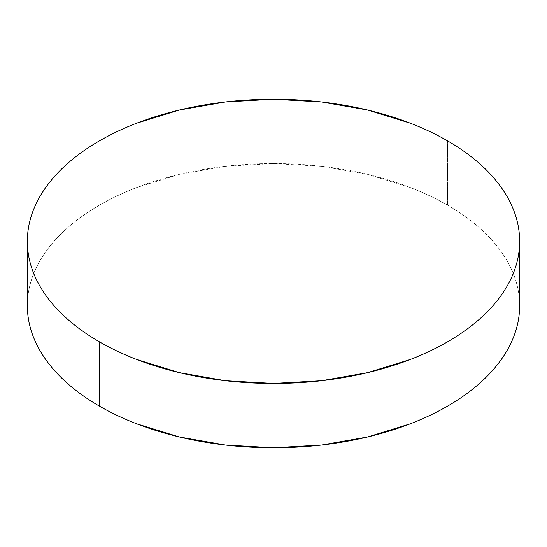 <?xml version="1.0" encoding="UTF-8"?>
<svg xmlns="http://www.w3.org/2000/svg" width="547" height="547" viewBox="0 0 547 547"><rect width="100%" height="100%" fill="white"/><g stroke="black" fill="none" stroke-linecap="round" stroke-linejoin="round"><path stroke-width="0.41" stroke-dasharray="2.73 2.05" d="M447.555 205.166L447.555 140.852L447.555 205.166A246.15 142.111 0 0 0 179.3 174.363A246.15 142.111 0 0 0 27.35 305.657C27.35 296.324 28.929 287.086 32.082 277.931C35.234 268.782 39.904 259.893 46.085 251.271C52.273 242.649 59.855 234.465 68.833 226.704C77.811 218.944 88.019 211.764 99.445 205.166C110.877 198.568 123.307 192.681 136.743 187.491L179.3 174.363L225.48 166.274L273.5 163.546L321.52 166.274L367.7 174.363L410.257 187.491C423.693 192.681 436.123 198.568 447.555 205.166A246.15 142.111 0 0 1 519.65 305.657C519.65 296.324 518.071 287.086 514.918 277.931C511.766 268.782 507.096 259.893 500.915 251.271C494.727 242.649 487.145 234.465 478.167 226.704C469.189 218.944 458.981 211.764 447.555 205.166"/><path stroke-width="0.82" d="M519.65 305.657C519.65 314.99 518.071 324.227 514.918 333.383C511.766 342.531 507.096 351.42 500.915 360.042C494.727 368.664 487.145 376.856 478.167 384.609C469.189 392.37 458.981 399.549 447.555 406.147C436.123 412.746 423.693 418.633 410.257 423.822L367.7 436.95L321.52 445.039L273.5 447.767L225.48 445.039L179.3 436.95L136.743 423.822C123.307 418.633 110.877 412.746 99.445 406.147C88.019 399.549 77.811 392.37 68.833 384.609C59.855 376.856 52.273 368.664 46.085 360.042C39.904 351.42 35.234 342.531 32.082 333.383C28.929 324.227 27.35 314.99 27.35 305.657A246.15 142.111 0 0 0 99.445 406.147A246.15 142.111 0 0 0 367.7 436.95A246.15 142.111 0 0 0 519.65 305.657L519.65 241.343A246.15 142.111 180 0 1 367.7 372.637A246.15 142.111 180 0 1 99.445 341.834L99.445 406.147L99.445 341.834A246.15 142.111 180 0 1 27.35 241.343A246.15 142.111 180 0 1 179.3 110.05A246.15 142.111 180 0 1 447.555 140.852A246.15 142.111 180 0 1 519.65 241.343C519.65 232.01 518.071 222.773 514.918 213.617C511.766 204.469 507.096 195.58 500.915 186.958C494.727 178.336 487.145 170.144 478.167 162.391C469.189 154.63 458.981 147.451 447.555 140.852C436.123 134.254 423.693 128.367 410.257 123.178L367.7 110.05L321.52 101.961L273.5 99.233L225.48 101.961L179.3 110.05L136.743 123.178C123.307 128.367 110.877 134.254 99.445 140.852C88.019 147.451 77.811 154.63 68.833 162.391C59.855 170.144 52.273 178.336 46.085 186.958C39.904 195.58 35.234 204.469 32.082 213.617C28.929 222.773 27.35 232.01 27.35 241.343C27.35 250.676 28.929 259.914 32.082 269.069C35.234 278.218 39.904 287.107 46.085 295.729C52.273 304.351 59.855 312.535 68.833 320.296C77.811 328.056 88.019 335.236 99.445 341.834C110.877 348.432 123.307 354.319 136.743 359.509L179.3 372.637L225.48 380.726L273.5 383.454L321.52 380.726L367.7 372.637L410.257 359.509C423.693 354.319 436.123 348.432 447.555 341.834C458.981 335.236 469.189 328.056 478.167 320.296C487.145 312.535 494.727 304.351 500.915 295.729C507.096 287.107 511.766 278.218 514.918 269.069C518.071 259.914 519.65 250.676 519.65 241.343M27.35 305.657L27.35 241.343"/></g></svg>
